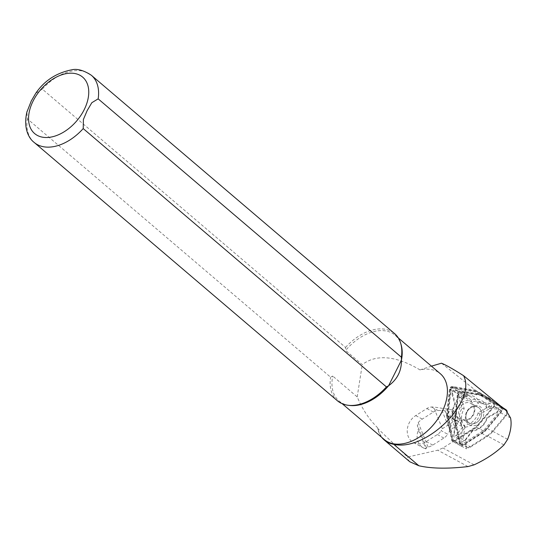 <?xml version="1.0" encoding="UTF-8"?>
<svg xmlns="http://www.w3.org/2000/svg" width="538" height="538" viewBox="0 0 538 538"><rect width="100%" height="100%" fill="white"/><g stroke="black" fill="none" stroke-linecap="round" stroke-linejoin="round"><path stroke-width="0.4" stroke-dasharray="2.69 2.02" d="M465.074 443.917L481.732 433.325A21.702 17.862 118.5 0 0 487.233 428.483L500.515 412.713A4.237 3.484 -61.5 0 0 500.259 406.6L485.935 397.165A21.702 17.862 118.5 0 0 484.852 396.513A21.702 17.862 118.5 0 0 480.138 394.905L462.929 392.081L468.524 395.121L464.355 394.435L463.79 399.29L458.194 396.257L455.861 416.284A21.702 17.862 118.5 0 0 456.157 423.379L460.084 441.974A4.237 3.484 118.5 0 0 461.651 444.173A4.237 3.484 118.5 0 0 465.074 443.917L470.676 446.95A4.237 3.484 -61.5 0 1 468.564 447.562A4.237 3.484 -61.5 0 1 467.246 447.212A4.237 3.484 -61.5 0 1 465.686 445.007L466.5 448.88L487.098 435.787A20.995 17.283 118.5 0 0 492.418 431.099L505.7 415.329A3.531 2.905 118.5 0 0 505.491 410.238L502.156 408.039A29.994 24.694 -61.5 0 1 500.649 406.95L490.3 398.692L485.74 397.945A21.702 17.862 -61.5 0 1 490.454 399.552A21.702 17.862 -61.5 0 1 491.537 400.198L499.446 405.41M461.759 426.419A21.702 17.862 -61.5 0 1 461.463 419.317L461.032 423.002L461.759 426.419L456.157 423.379M468.524 395.121A4.237 3.484 118.5 0 0 463.79 399.29M480.138 394.905L485.74 397.945M381.785 437.421A43.578 28.037 130.4 0 1 377.723 428.463L407.616 457.031L437.75 450.198L442.969 447.993L453.05 441.584L447.582 415.706L450.905 387.138L464.355 394.435M450.905 387.138L476.843 391.402L490.3 398.692M409.848 461.792L408.039 459.533L407.616 457.031M431.436 366.156L419.97 369.902A43.222 27.808 130.4 0 1 440.353 373.749M384.287 439.553A43.222 27.808 130.4 0 1 377.757 427.898L377.723 428.463M419.97 369.902C404.885 360.843 380.534 350.601 362.249 364.63L345.604 350.453A43.222 27.808 130.4 0 1 395.114 335.214A43.222 27.808 130.4 0 1 401.166 344.912M349.592 405.45A43.222 27.808 130.4 0 1 339.054 401.018A43.222 27.808 130.4 0 1 332.726 376.055L330.588 377.178L27.371 118.858L26.9 112.052M377.757 427.898C369.256 419.586 362.404 409.257 357.198 396.91L332.726 376.055M35.797 93.256L42.32 89.133L345.537 347.454L345.604 350.453M357.198 396.91L362.249 364.63M345.537 347.454A44.103 28.373 130.4 0 1 394.583 333.6M337.38 400.749A44.103 28.373 130.4 0 1 330.588 377.178M425.914 448.88L423.292 447.878L420.602 445.814L418.147 441.967C416.708 438.221 416.762 434.24 418.295 430.037L425.914 448.88L426.473 447.757L428.1 447.065A15.878 13.073 118.5 0 0 432.767 445.094L443.877 438.06A10.585 8.716 118.5 0 0 447.65 434.22L441.133 430.682L442.35 428.725L433.547 406.95L431.563 407.017A10.585 8.716 118.5 0 0 426.849 408.537L415.74 415.571A15.878 13.073 118.5 0 0 408.275 436.614A15.878 13.073 118.5 0 0 413.426 442.525A15.878 13.073 118.5 0 0 426.251 441.564L437.367 434.529A10.585 8.716 118.5 0 0 441.133 430.682M476.843 391.402L441.49 363.204M453.05 441.584L466.5 448.88M447.582 415.706L461.032 423.002M455.861 416.284L461.463 419.317M460.084 441.974L465.686 445.007M431.563 407.017L438.073 410.548A10.585 8.716 118.5 0 0 433.366 412.068L422.249 419.102A15.878 13.073 118.5 0 0 418.221 422.639L417.347 425.188L418.295 430.037M438.073 410.548L441.94 410.413L448.477 411.509L454.926 427.448L452.223 428.389L450.024 430.4L447.65 434.22M454.597 411.294L451.96 409.862L456.049 419.97L458.685 421.402L454.597 411.294L448.477 411.509M458.685 421.402L454.926 427.448M442.35 428.725L456.049 419.97M451.96 409.862L433.547 406.95M470.676 446.95L487.327 436.365A21.702 17.862 -61.5 0 0 492.835 431.516L506.117 415.746A4.237 3.484 118.5 0 0 507.193 411.61M458.194 396.257A4.237 3.484 -61.5 0 1 462.929 392.081M500.939 409.963L483.682 430.447L462.048 444.2A1.412 1.163 -61.5 0 1 460.387 443.554L455.282 419.398L458.302 393.386A1.412 1.163 -61.5 0 1 459.882 391.994L482.243 395.665L500.851 407.925A1.412 1.163 -61.5 0 1 500.939 409.963L501.705 410.575L484.368 431.153L462.633 444.966A2.118 1.742 -61.5 0 1 460.138 443.998L455.014 419.734L458.053 393.601A2.118 1.742 -61.5 0 1 460.42 391.509L482.882 395.201L501.577 407.515A2.118 1.742 -61.5 0 1 501.705 410.575M465.215 440.555L472.532 431.052A16.55 13.625 118.5 0 0 487.206 418.134L497.058 412.518A2.966 2.441 118.5 0 0 498.766 409.431A2.966 2.441 118.5 0 0 496.836 407.179L486.715 406.143A16.55 13.625 118.5 0 0 471.254 400.131L463.292 394.132A2.966 2.441 118.5 0 0 460.246 394.455A2.966 2.441 118.5 0 0 459.149 397.777L461.96 408.315A16.55 13.625 118.5 0 0 462.747 427.246L460.858 438.86A2.966 2.441 118.5 0 0 462.196 441.624A2.966 2.441 118.5 0 0 465.215 440.555L465.027 440.111A1.412 1.163 -61.5 0 1 462.956 439.304L464.96 426.97L462.747 427.246M460.286 407.158A8.998 7.404 118.5 0 0 462.189 419.149A8.998 7.404 118.5 0 0 472.989 414.764A8.998 7.404 118.5 0 0 470.77 403.325A8.998 7.404 118.5 0 0 460.286 407.158M467.542 411.093A8.998 7.404 -61.5 0 1 478.026 407.259A8.998 7.404 -61.5 0 1 479.93 419.25A8.998 7.404 -61.5 0 1 469.445 423.076A8.998 7.404 -61.5 0 1 467.542 411.093M502.445 407.387A2.825 2.327 -61.5 0 1 502.115 410.992L484.704 431.664L462.868 445.545A2.825 2.327 -61.5 0 1 460.582 445.72A2.825 2.327 -61.5 0 1 459.539 444.254L454.388 419.875L457.441 393.621A2.825 2.327 -61.5 0 1 460.602 390.837L483.164 394.542L498.612 404.724M460.266 407.138A9.032 7.438 118.5 0 0 465.471 419.929A9.032 7.438 118.5 0 0 473.709 406.641A9.032 7.438 118.5 0 0 460.266 407.138M446.432 415.558L449.486 389.304A2.825 2.327 -61.5 0 1 452.646 386.526L475.209 390.225L493.992 402.606A2.825 2.327 -61.5 0 1 494.16 406.674L476.749 427.347L454.913 441.227A2.825 2.327 -61.5 0 1 452.626 441.402A2.825 2.327 -61.5 0 1 451.584 439.936L446.432 415.558L454.388 419.875M475.209 390.225L483.164 394.542M476.749 427.347L484.704 431.664M493.743 406.257L476.412 426.836L454.677 440.656A2.118 1.742 -61.5 0 1 452.182 439.68L447.051 415.417L450.091 389.283A2.118 1.742 -61.5 0 1 452.458 387.199L474.92 390.884L493.615 403.204A2.118 1.742 -61.5 0 1 493.743 406.257L476.433 426.513L454.792 440.266A1.412 1.163 -61.5 0 1 453.13 439.62L448.026 415.47L451.052 389.451A1.412 1.163 -61.5 0 1 452.633 388.059L474.987 391.731L493.602 403.991A1.412 1.163 -61.5 0 1 493.682 406.029M465.276 427.118A16.55 13.625 118.5 0 0 479.957 414.199L489.802 408.584A2.966 2.441 118.5 0 0 491.51 405.497A2.966 2.441 118.5 0 0 489.58 403.244L479.459 402.216A16.55 13.625 118.5 0 0 463.998 396.197L456.036 390.198A2.966 2.441 118.5 0 0 452.989 390.521A2.966 2.441 118.5 0 0 451.9 393.843L454.704 404.381A16.55 13.625 118.5 0 0 455.491 423.312L453.601 434.926A2.966 2.441 118.5 0 0 454.946 437.69A2.966 2.441 118.5 0 0 457.959 436.621L465.276 427.118L463.998 425.249L456.224 435.343A1.412 1.163 -61.5 0 1 454.146 434.536L456.157 422.195L455.491 423.312M447.051 415.417L448.026 415.47M474.92 390.884L474.987 391.731M456.157 422.195A14.997 12.347 -61.5 0 1 455.404 403.984L452.418 392.794A1.412 1.163 -61.5 0 1 454.388 391.059L462.848 397.434A14.997 12.347 -61.5 0 1 477.717 403.218L488.47 404.314A1.412 1.163 -61.5 0 1 488.578 406.856L478.114 412.821A14.997 12.347 -61.5 0 1 463.998 425.249M478.114 412.821L479.957 414.199M455.404 403.984L454.704 404.381M462.848 397.434L463.998 396.197M477.717 403.218L479.459 402.216M458.423 406.015A10.585 8.716 -61.5 0 1 474.173 405.43A10.585 8.716 -61.5 0 1 464.523 420.998A10.585 8.716 -61.5 0 1 458.423 406.015M479.95 419.263A9.032 7.438 -61.5 0 1 468.981 422.841A9.032 7.438 -61.5 0 1 467.515 411.072A9.032 7.438 -61.5 0 1 478.49 407.501A9.032 7.438 -61.5 0 1 479.95 419.263M484.368 431.153L483.682 430.447M482.882 395.201L482.243 395.665M455.014 419.734L455.282 419.398M464.96 426.97A14.997 12.347 -61.5 0 1 464.207 408.759L461.221 397.569A1.412 1.163 -61.5 0 1 463.191 395.834L471.651 402.209A14.997 12.347 -61.5 0 1 486.52 407.992L497.28 409.088A1.412 1.163 -61.5 0 1 497.381 411.631L486.917 417.596L487.206 418.134M486.917 417.596A14.997 12.347 -61.5 0 1 472.801 430.017L472.532 431.052M486.52 407.992L486.715 406.143M471.651 402.209L471.254 400.131M464.207 408.759L461.96 408.315M472.801 430.017L465.027 440.111M467.226 410.79A10.585 8.716 -61.5 0 1 482.983 410.205A10.585 8.716 -61.5 0 1 473.326 425.773A10.585 8.716 -61.5 0 1 467.226 410.79M42.32 89.133A44.103 28.373 130.4 0 1 91.366 75.286M34.163 142.429A44.103 28.373 130.4 0 1 27.371 118.858M502.526 407.965L500.649 406.95M503.75 408.907L502.156 408.039M506.211 410.629L505.491 410.238M510.562 417.965L505.7 415.329M507.616 439.338L492.418 431.099M503.951 444.926L487.098 435.787M474.072 464.859L442.969 447.993M467.966 466.58L437.75 450.198M418.221 422.639L428.1 447.065M450.024 430.4L441.94 410.413M437.367 434.529L443.877 438.06M432.767 445.094L426.251 441.564M415.74 415.571L422.249 419.102M433.366 412.068L426.849 408.537M445.074 410.709L452.223 428.389M426.473 447.757L417.347 425.188M485.935 397.165L491.537 400.198M500.259 406.6L505.861 409.64M500.515 412.713L506.117 415.746M487.233 428.483L492.835 431.516M481.732 433.325L487.327 436.365M454.913 441.227L462.868 445.545M451.584 439.936L459.539 444.254M449.486 389.304L457.441 393.621M452.646 386.526L460.602 390.837M493.992 402.606L501.947 406.916M494.16 406.674L502.115 410.992M454.677 440.656L454.792 440.266M452.182 439.68L453.13 439.62M450.091 389.283L451.052 389.451M452.458 387.199L452.633 388.059M493.615 403.204L493.602 403.991M456.224 435.343L457.959 436.621M454.146 434.536L453.601 434.926M452.418 392.794L451.9 393.843M454.388 391.059L456.036 390.198M488.47 404.314L489.58 403.244M488.578 406.856L489.802 408.584M501.577 407.515L500.851 407.925M460.42 391.509L459.882 391.994M460.138 443.998L460.387 443.554M462.633 444.966L462.048 444.2M497.381 411.631L497.058 412.518M497.28 409.088L496.836 407.179M463.191 395.834L463.292 394.132M461.221 397.569L459.149 397.777M462.956 439.304L460.858 438.86M339.054 401.018L342.249 403.742M395.114 335.214L398.308 337.938M413.426 442.525L423.292 447.878M467.246 447.212L461.651 444.173M490.454 399.552L484.852 396.513M478.026 407.259L470.77 403.325M469.445 423.076L462.189 419.149M460.582 445.72L452.626 441.402"/><path stroke-width="0.81" d="M431.436 366.156L441.49 363.204C445.948 365.006 453.312 369.169 463.581 375.692L506.211 410.629L510.562 417.965C511.813 424.139 510.831 431.268 507.616 439.338L503.951 444.926C495.989 452.666 486.029 459.311 474.072 464.859L467.966 466.58C447.798 468.921 431.436 468.645 418.88 465.76L409.848 461.792L384.266 439.997A43.578 28.037 130.4 0 1 381.785 437.421M398.308 337.938L440.353 373.749A43.222 27.808 130.4 0 1 433.487 424.69A43.222 27.808 130.4 0 1 384.287 439.553L342.249 403.742M26.9 112.052L31.285 100.962L35.703 93.383C44.217 80.814 56.187 72.966 71.608 69.832C77.136 68.481 83.72 70.296 91.366 75.286L394.583 333.6A44.103 28.373 130.4 0 1 400.763 343.5L401.166 344.912A43.222 27.808 130.4 0 1 401.442 360.178L401.375 357.178L98.158 98.858L91.83 102.704L87.149 110.64L83.403 119.456L83.208 128.582L386.425 386.903L388.564 385.78C397.313 379.404 401.604 370.87 401.442 360.178L388.564 385.78A43.222 27.808 130.4 0 1 349.592 405.45L348.133 405.275A44.103 28.373 130.4 0 1 337.38 400.749L34.163 142.429A44.103 28.373 130.4 0 0 83.208 128.582M463.581 375.692C477.105 401.704 425.457 452.028 393.681 444.294A43.578 28.037 130.4 0 1 384.266 439.997M400.763 343.5A44.103 28.373 130.4 0 1 401.375 357.178M386.425 386.903A44.103 28.373 130.4 0 1 348.133 405.275M507.193 411.61A4.237 3.484 118.5 0 0 505.861 409.64L499.446 405.41M498.612 404.724L501.947 406.916A2.825 2.327 -61.5 0 1 502.445 407.387M418.88 465.76L393.681 444.294M91.366 75.286A44.103 28.373 130.4 0 1 98.158 98.858M33.161 100.915A37.048 23.833 130.4 0 1 85.273 79.987A37.048 23.833 130.4 0 1 57.526 135.159A37.048 23.833 130.4 0 1 33.161 100.915M27.075 111.379C23.073 127.419 28.453 138.179 34.163 142.429"/></g></svg>
